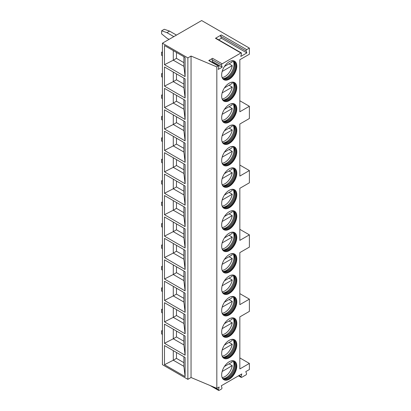 <?xml version="1.0" encoding="UTF-8"?>
<svg xmlns="http://www.w3.org/2000/svg" width="411" height="411" viewBox="0 0 411 411"><rect width="100%" height="100%" fill="white"/><g stroke="black" fill="none" stroke-linecap="round" stroke-linejoin="round"><path stroke-width="0.62" d="M162.417 43.206L162.417 364.655L187.868 379.353L191.048 377.514L216.823 388.354L219.155 387.003L218.488 389.798A0.899 0.519 120 0 0 218.647 390.45A0.899 0.519 120 0 0 219.094 390.404L221.334 389.114A0.899 0.519 120 0 0 221.94 387.804L221.277 385.78L241.822 373.918L241.072 376.733A0.899 0.519 120 0 0 241.221 377.416A0.899 0.519 120 0 0 241.668 377.37L245.953 374.899A0.899 0.519 120 0 0 246.549 373.568L245.799 371.621L249.379 369.556L249.379 363.432L239.834 368.944L239.834 316.896L249.379 311.389L249.379 299.141L239.834 304.654L239.834 252.606L249.379 247.098L249.379 234.851L239.834 240.363L239.834 188.315L249.379 182.808L249.379 170.56L239.834 176.072L239.834 124.024L249.379 118.517L249.379 106.269L239.834 111.782L239.834 59.734L249.379 54.226L249.379 48.102L201.657 20.55L162.417 43.206L187.868 57.9L191.048 56.06L216.823 66.901L218.282 66.053A0.899 0.519 120 0 1 218.734 66.012A0.899 0.519 120 0 1 218.888 66.664L218.226 69.454L222.202 67.157L221.539 65.133L211.994 59.621A0.899 0.519 120 0 1 212.6 58.316L208.742 60.545L218.282 66.053M216.823 388.354L216.823 66.901M212.6 58.316L222.145 63.823A0.899 0.519 120 0 0 221.539 65.133M222.145 63.823L240.913 52.988A0.899 0.519 120 0 1 241.365 52.947A0.899 0.519 120 0 1 241.514 53.63L240.764 56.446L246.862 52.927L246.112 50.974L220.656 36.281A0.899 0.519 -60 0 1 221.257 34.95L246.708 49.644A0.899 0.519 120 0 0 246.112 50.974M246.708 49.644L249.379 48.102M236.787 87.517A10.686 6.17 -60 0 1 232.123 98.27A10.686 6.17 -60 0 1 223.887 101.137A10.686 6.17 -60 0 1 221.673 96.246A10.686 6.17 -60 0 1 226.338 85.488A10.686 6.17 -60 0 1 234.573 82.626A10.686 6.17 -60 0 1 236.787 87.517M236.787 108.951A10.686 6.17 -60 0 1 232.123 119.704A10.686 6.17 -60 0 1 223.887 122.565A10.686 6.17 -60 0 1 221.673 117.674A10.686 6.17 -60 0 1 226.338 106.922A10.686 6.17 -60 0 1 234.573 104.055A10.686 6.17 -60 0 1 236.787 108.951M236.787 130.379A10.686 6.17 -60 0 1 232.123 141.132A10.686 6.17 -60 0 1 223.887 143.994A10.686 6.17 -60 0 1 221.673 139.103A10.686 6.17 -60 0 1 226.338 128.35A10.686 6.17 -60 0 1 234.573 125.489A10.686 6.17 -60 0 1 236.787 130.379M236.787 151.808A10.686 6.17 -60 0 1 232.123 162.561A10.686 6.17 -60 0 1 223.887 165.428A10.686 6.17 -60 0 1 221.673 160.531A10.686 6.17 -60 0 1 226.338 149.779A10.686 6.17 -60 0 1 234.573 146.917A10.686 6.17 -60 0 1 236.787 151.808M236.787 173.242A10.686 6.17 -60 0 1 232.123 183.994A10.686 6.17 -60 0 1 223.887 186.856A10.686 6.17 -60 0 1 221.673 181.965A10.686 6.17 -60 0 1 226.338 171.212A10.686 6.17 -60 0 1 234.573 168.346A10.686 6.17 -60 0 1 236.787 173.242M236.787 194.67A10.686 6.17 -60 0 1 232.123 205.423A10.686 6.17 -60 0 1 223.887 208.285A10.686 6.17 -60 0 1 221.673 203.394A10.686 6.17 -60 0 1 226.338 192.641A10.686 6.17 -60 0 1 234.573 189.779A10.686 6.17 -60 0 1 236.787 194.67M236.787 216.099A10.686 6.17 -60 0 1 232.123 226.851A10.686 6.17 -60 0 1 223.887 229.718A10.686 6.17 -60 0 1 221.673 224.822A10.686 6.17 -60 0 1 226.338 214.069A10.686 6.17 -60 0 1 234.573 211.208A10.686 6.17 -60 0 1 236.787 216.099M236.787 237.527A10.686 6.17 -60 0 1 232.123 248.285A10.686 6.17 -60 0 1 223.887 251.147A10.686 6.17 -60 0 1 221.673 246.256A10.686 6.17 -60 0 1 226.338 235.503A10.686 6.17 -60 0 1 234.573 232.636A10.686 6.17 -60 0 1 236.787 237.527M236.787 258.961A10.686 6.17 -60 0 1 232.123 269.714A10.686 6.17 -60 0 1 223.887 272.575A10.686 6.17 -60 0 1 221.673 267.684A10.686 6.17 -60 0 1 226.338 256.932A10.686 6.17 -60 0 1 234.573 254.07A10.686 6.17 -60 0 1 236.787 258.961M236.787 280.389A10.686 6.17 -60 0 1 232.123 291.142A10.686 6.17 -60 0 1 223.887 294.009A10.686 6.17 -60 0 1 221.673 289.113A10.686 6.17 -60 0 1 226.338 278.36A10.686 6.17 -60 0 1 234.573 275.498A10.686 6.17 -60 0 1 236.787 280.389M236.787 301.818A10.686 6.17 -60 0 1 232.123 312.576A10.686 6.17 -60 0 1 223.887 315.437A10.686 6.17 -60 0 1 221.673 310.546A10.686 6.17 -60 0 1 226.338 299.789A10.686 6.17 -60 0 1 234.573 296.927A10.686 6.17 -60 0 1 236.787 301.818M236.787 323.252A10.686 6.17 -60 0 1 232.123 334.004A10.686 6.17 -60 0 1 223.887 336.866A10.686 6.17 -60 0 1 221.673 331.975A10.686 6.17 -60 0 1 226.338 321.222A10.686 6.17 -60 0 1 234.573 318.361A10.686 6.17 -60 0 1 236.787 323.252M236.787 344.68A10.686 6.17 -60 0 1 232.123 355.433A10.686 6.17 -60 0 1 223.887 358.3A10.686 6.17 -60 0 1 221.673 353.403A10.686 6.17 -60 0 1 226.338 342.651A10.686 6.17 -60 0 1 234.573 339.789A10.686 6.17 -60 0 1 236.787 344.68M236.787 366.109A10.686 6.17 -60 0 1 232.123 376.866A10.686 6.17 -60 0 1 223.887 379.728A10.686 6.17 -60 0 1 221.673 374.837A10.686 6.17 -60 0 1 226.338 364.079A10.686 6.17 -60 0 1 234.573 361.218A10.686 6.17 -60 0 1 236.787 366.109M236.787 66.089A10.686 6.17 -60 0 1 232.123 76.842A10.686 6.17 -60 0 1 223.887 79.703A10.686 6.17 -60 0 1 221.673 74.812A10.686 6.17 -60 0 1 226.338 64.059A10.686 6.17 -60 0 1 234.573 61.198A10.686 6.17 -60 0 1 236.787 66.089M234.301 61.054A10.686 6.17 120 0 1 236.253 65.781A10.686 6.17 -60 0 1 231.763 76.354A10.686 6.17 -60 0 1 223.625 79.539M222.248 77.828A10.126 5.846 -60 0 0 223.24 78.681A10.126 5.846 -60 0 0 231.039 75.968A10.126 5.846 -60 0 0 235.462 65.781A10.126 5.846 120 0 0 233.361 61.147A10.126 5.846 120 0 0 232.128 60.72M232.95 60.946A10.126 5.846 120 0 1 233.7 61.737A10.126 5.846 120 0 1 234.666 65.323A10.126 5.846 -60 0 1 231.08 74.555A10.126 5.846 -60 0 1 223.918 78.681A10.126 5.846 -60 0 1 222.86 78.424M223.301 78.573A10.686 6.17 -60 0 0 233.967 64.46A10.686 6.17 120 0 0 233.299 61.254M229.055 63.818L232.236 65.652A10.501 6.062 120 0 1 224.987 76.574A10.501 6.062 120 0 1 222.14 77.561M224.427 66.49L232.236 61.979A10.501 6.062 120 0 0 231.84 60.756M222.151 71.473L232.236 65.652M234.301 82.483A10.686 6.17 120 0 1 236.253 87.214A10.686 6.17 -60 0 1 231.763 97.782A10.686 6.17 -60 0 1 223.625 100.972M222.248 99.257A10.126 5.846 -60 0 0 223.24 100.114A10.126 5.846 -60 0 0 231.039 97.402A10.126 5.846 -60 0 0 235.462 87.214A10.126 5.846 120 0 0 233.361 82.58A10.126 5.846 120 0 0 232.128 82.149M232.95 82.375A10.126 5.846 120 0 1 233.7 83.166A10.126 5.846 120 0 1 234.666 86.752A10.126 5.846 -60 0 1 231.08 95.984A10.126 5.846 -60 0 1 223.918 100.109A10.126 5.846 -60 0 1 222.86 99.858M223.301 100.001A10.686 6.17 -60 0 0 233.967 85.894A10.686 6.17 120 0 0 233.299 82.683M229.055 85.247L232.236 87.081A10.501 6.062 120 0 1 224.987 98.003A10.501 6.062 120 0 1 222.14 98.994M224.427 87.918L232.236 83.407A10.501 6.062 120 0 0 231.84 82.185M222.151 92.907L232.236 87.081M234.301 103.916A10.686 6.17 120 0 1 236.253 108.643A10.686 6.17 -60 0 1 231.763 119.211A10.686 6.17 -60 0 1 223.625 122.401M222.248 120.685A10.126 5.846 -60 0 0 223.24 121.543A10.126 5.846 -60 0 0 231.039 118.83A10.126 5.846 -60 0 0 235.462 108.643A10.126 5.846 120 0 0 233.361 104.009A10.126 5.846 120 0 0 232.128 103.582M232.95 103.803A10.126 5.846 120 0 1 233.7 104.594A10.126 5.846 120 0 1 234.666 108.185A10.126 5.846 -60 0 1 231.08 117.412A10.126 5.846 -60 0 1 223.918 121.538A10.126 5.846 -60 0 1 222.86 121.286M223.301 121.435A10.686 6.17 -60 0 0 233.967 107.322A10.686 6.17 120 0 0 233.299 104.117M229.055 106.675L232.236 108.514A10.501 6.062 120 0 1 224.987 119.437A10.501 6.062 120 0 1 222.14 120.423M224.427 109.352L232.236 104.841A10.501 6.062 120 0 0 231.84 103.618M222.151 114.335L232.236 108.514M234.301 125.345A10.686 6.17 120 0 1 236.253 130.071A10.686 6.17 -60 0 1 231.763 140.644A10.686 6.17 -60 0 1 223.625 143.829M222.248 142.119A10.126 5.846 -60 0 0 223.24 142.971A10.126 5.846 -60 0 0 231.039 140.259A10.126 5.846 -60 0 0 235.462 130.071A10.126 5.846 120 0 0 233.361 125.437A10.126 5.846 120 0 0 232.128 125.011M232.95 125.237A10.126 5.846 120 0 1 233.7 126.028A10.126 5.846 120 0 1 234.666 129.614A10.126 5.846 -60 0 1 231.08 138.846A10.126 5.846 -60 0 1 223.918 142.971A10.126 5.846 -60 0 1 222.86 142.715M223.301 142.864A10.686 6.17 -60 0 0 233.967 128.751A10.686 6.17 120 0 0 233.299 125.545M229.055 128.104L232.236 129.943A10.501 6.062 120 0 1 224.987 140.865A10.501 6.062 120 0 1 222.14 141.852M224.427 130.78L232.236 126.269A10.501 6.062 120 0 0 231.84 125.047M222.151 135.764L232.236 129.943M234.301 146.773A10.686 6.17 120 0 1 236.253 151.505A10.686 6.17 -60 0 1 231.763 162.073A10.686 6.17 -60 0 1 223.625 165.263M222.248 163.547A10.126 5.846 -60 0 0 223.24 164.405A10.126 5.846 -60 0 0 231.039 161.693A10.126 5.846 -60 0 0 235.462 151.505A10.126 5.846 120 0 0 233.361 146.871A10.126 5.846 120 0 0 232.128 146.439M232.95 146.665A10.126 5.846 120 0 1 233.7 147.457A10.126 5.846 120 0 1 234.666 151.043A10.126 5.846 -60 0 1 231.08 160.275A10.126 5.846 -60 0 1 223.918 164.4A10.126 5.846 -60 0 1 222.86 164.148M223.301 164.292A10.686 6.17 -60 0 0 233.967 150.185A10.686 6.17 120 0 0 233.299 146.974M229.055 149.537L232.236 151.371A10.501 6.062 120 0 1 224.987 162.294A10.501 6.062 120 0 1 222.14 163.285M224.427 152.209L232.236 147.698A10.501 6.062 120 0 0 231.84 146.475M222.151 157.197L232.236 151.371M234.301 168.207A10.686 6.17 120 0 1 236.253 172.933A10.686 6.17 -60 0 1 231.763 183.501A10.686 6.17 -60 0 1 223.625 186.692M222.248 184.976A10.126 5.846 -60 0 0 223.24 185.834A10.126 5.846 -60 0 0 231.039 183.121A10.126 5.846 -60 0 0 235.462 172.933A10.126 5.846 120 0 0 233.361 168.299A10.126 5.846 120 0 0 232.128 167.873M232.95 168.094A10.126 5.846 120 0 1 233.7 168.885A10.126 5.846 120 0 1 234.666 172.476A10.126 5.846 -60 0 1 231.08 181.703A10.126 5.846 -60 0 1 223.918 185.829A10.126 5.846 -60 0 1 222.86 185.577M223.301 185.726A10.686 6.17 -60 0 0 233.967 171.613A10.686 6.17 120 0 0 233.299 168.407M229.055 170.966L232.236 172.805A10.501 6.062 120 0 1 224.987 183.722A10.501 6.062 120 0 1 222.14 184.714M224.427 173.642L232.236 169.132A10.501 6.062 120 0 0 231.84 167.904M222.151 178.626L232.236 172.805M234.301 189.635A10.686 6.17 120 0 1 236.253 194.362A10.686 6.17 -60 0 1 231.763 204.93A10.686 6.17 -60 0 1 223.625 208.12M222.248 206.404A10.126 5.846 -60 0 0 223.24 207.262A10.126 5.846 -60 0 0 231.039 204.55A10.126 5.846 -60 0 0 235.462 194.362A10.126 5.846 120 0 0 233.361 189.728A10.126 5.846 120 0 0 232.128 189.301M232.95 189.528A10.126 5.846 120 0 1 233.7 190.319A10.126 5.846 120 0 1 234.666 193.905A10.126 5.846 -60 0 1 231.08 203.137A10.126 5.846 -60 0 1 223.918 207.262A10.126 5.846 -60 0 1 222.86 207.005M223.301 207.154A10.686 6.17 -60 0 0 233.967 193.042A10.686 6.17 120 0 0 233.299 189.836M229.055 192.394L232.236 194.233A10.501 6.062 120 0 1 224.987 205.156A10.501 6.062 120 0 1 222.14 206.142M224.427 195.071L232.236 190.56A10.501 6.062 120 0 0 231.84 189.337M222.151 200.054L232.236 194.233M234.301 211.064A10.686 6.17 120 0 1 236.253 215.796A10.686 6.17 -60 0 1 231.763 226.363A10.686 6.17 -60 0 1 223.625 229.554M222.248 227.838A10.126 5.846 -60 0 0 223.24 228.696A10.126 5.846 -60 0 0 231.039 225.983A10.126 5.846 -60 0 0 235.462 215.796A10.126 5.846 120 0 0 233.361 211.156A10.126 5.846 120 0 0 232.128 210.73M232.95 210.956A10.126 5.846 120 0 1 233.7 211.747A10.126 5.846 120 0 1 234.666 215.333A10.126 5.846 -60 0 1 231.08 224.565A10.126 5.846 -60 0 1 223.918 228.691A10.126 5.846 -60 0 1 222.86 228.439M223.301 228.583A10.686 6.17 -60 0 0 233.967 214.475A10.686 6.17 120 0 0 233.299 211.264M229.055 213.828L232.236 215.662A10.501 6.062 120 0 1 224.987 226.584A10.501 6.062 120 0 1 222.14 227.571M224.427 216.499L232.236 211.989A10.501 6.062 120 0 0 231.84 210.766M222.151 221.488L232.236 215.662M234.301 232.498A10.686 6.17 120 0 1 236.253 237.224A10.686 6.17 -60 0 1 231.763 247.792A10.686 6.17 -60 0 1 223.625 250.982M222.248 249.266A10.126 5.846 -60 0 0 223.24 250.124A10.126 5.846 -60 0 0 231.039 247.412A10.126 5.846 -60 0 0 235.462 237.224A10.126 5.846 120 0 0 233.361 232.59A10.126 5.846 120 0 0 232.128 232.158M232.95 232.385A10.126 5.846 120 0 1 233.7 233.176A10.126 5.846 120 0 1 234.666 236.762A10.126 5.846 -60 0 1 231.08 245.994A10.126 5.846 -60 0 1 223.918 250.119A10.126 5.846 -60 0 1 222.86 249.867M223.301 250.011A10.686 6.17 -60 0 0 233.967 235.904A10.686 6.17 120 0 0 233.299 232.698M229.055 235.256L232.236 237.096A10.501 6.062 120 0 1 224.987 248.013A10.501 6.062 120 0 1 222.14 249.004M224.427 237.928L232.236 233.417A10.501 6.062 120 0 0 231.84 232.194M222.151 242.916L232.236 237.096M234.301 253.926A10.686 6.17 120 0 1 236.253 258.653A10.686 6.17 -60 0 1 231.763 269.22A10.686 6.17 -60 0 1 223.625 272.411M222.248 270.695A10.126 5.846 -60 0 0 223.24 271.553A10.126 5.846 -60 0 0 231.039 268.84A10.126 5.846 -60 0 0 235.462 258.653A10.126 5.846 120 0 0 233.361 254.019A10.126 5.846 120 0 0 232.128 253.592M232.95 253.818A10.126 5.846 120 0 1 233.7 254.609A10.126 5.846 120 0 1 234.666 258.195A10.126 5.846 -60 0 1 231.08 267.427A10.126 5.846 -60 0 1 223.918 271.553A10.126 5.846 -60 0 1 222.86 271.296M223.301 271.445A10.686 6.17 -60 0 0 233.967 257.332A10.686 6.17 120 0 0 233.299 254.126M229.055 256.685L232.236 258.524A10.501 6.062 120 0 1 224.987 269.446A10.501 6.062 120 0 1 222.14 270.433M224.427 259.362L232.236 254.851A10.501 6.062 120 0 0 231.84 253.628M222.151 264.345L232.236 258.524M234.301 275.355A10.686 6.17 120 0 1 236.253 280.081A10.686 6.17 -60 0 1 231.763 290.654A10.686 6.17 -60 0 1 223.625 293.844M222.248 292.129A10.126 5.846 -60 0 0 223.24 292.981A10.126 5.846 -60 0 0 231.039 290.274A10.126 5.846 -60 0 0 235.462 280.081A10.126 5.846 120 0 0 233.361 275.447A10.126 5.846 120 0 0 232.128 275.021M232.95 275.247A10.126 5.846 120 0 1 233.7 276.038A10.126 5.846 120 0 1 234.666 279.624A10.126 5.846 -60 0 1 231.08 288.856A10.126 5.846 -60 0 1 223.918 292.981A10.126 5.846 -60 0 1 222.86 292.73M223.301 292.873A10.686 6.17 -60 0 0 233.967 278.766A10.686 6.17 120 0 0 233.299 275.555M229.055 278.119L232.236 279.953A10.501 6.062 120 0 1 224.987 290.875A10.501 6.062 120 0 1 222.14 291.861M224.427 280.79L232.236 276.279A10.501 6.062 120 0 0 231.84 275.057M222.151 285.779L232.236 279.953M234.301 296.788A10.686 6.17 120 0 1 236.253 301.515A10.686 6.17 -60 0 1 231.763 312.083A10.686 6.17 -60 0 1 223.625 315.273M222.248 313.557A10.126 5.846 -60 0 0 223.24 314.415A10.126 5.846 -60 0 0 231.039 311.702A10.126 5.846 -60 0 0 235.462 301.515A10.126 5.846 120 0 0 233.361 296.881A10.126 5.846 120 0 0 232.128 296.449M232.95 296.675A10.126 5.846 120 0 1 233.7 297.466A10.126 5.846 120 0 1 234.666 301.052A10.126 5.846 -60 0 1 231.08 310.284A10.126 5.846 -60 0 1 223.918 314.41A10.126 5.846 -60 0 1 222.86 314.158M223.301 314.302A10.686 6.17 -60 0 0 233.967 300.194A10.686 6.17 120 0 0 233.299 296.983M229.055 299.547L232.236 301.386A10.501 6.062 120 0 1 224.987 312.303A10.501 6.062 120 0 1 222.14 313.295M224.427 302.219L232.236 297.708A10.501 6.062 120 0 0 231.84 296.485M222.151 307.207L232.236 301.386M234.301 318.217A10.686 6.17 120 0 1 236.253 322.943A10.686 6.17 -60 0 1 231.763 333.511A10.686 6.17 -60 0 1 223.625 336.701M222.248 334.986A10.126 5.846 -60 0 0 223.24 335.844A10.126 5.846 -60 0 0 231.039 333.131A10.126 5.846 -60 0 0 235.462 322.943A10.126 5.846 120 0 0 233.361 318.309A10.126 5.846 120 0 0 232.128 317.883M232.95 318.109A10.126 5.846 120 0 1 233.7 318.9A10.126 5.846 120 0 1 234.666 322.486A10.126 5.846 -60 0 1 231.08 331.713A10.126 5.846 -60 0 1 223.918 335.844A10.126 5.846 -60 0 1 222.86 335.587M223.301 335.736A10.686 6.17 -60 0 0 233.967 321.623A10.686 6.17 120 0 0 233.299 318.417M229.055 320.976L232.236 322.815A10.501 6.062 120 0 1 224.987 333.737A10.501 6.062 120 0 1 222.14 334.724M224.427 323.652L232.236 319.142A10.501 6.062 120 0 0 231.84 317.919M222.151 328.636L232.236 322.815M234.301 339.645A10.686 6.17 120 0 1 236.253 344.372A10.686 6.17 -60 0 1 231.763 354.945A10.686 6.17 -60 0 1 223.625 358.13M222.248 356.419A10.126 5.846 -60 0 0 223.24 357.272A10.126 5.846 -60 0 0 231.039 354.559A10.126 5.846 -60 0 0 235.462 344.372A10.126 5.846 120 0 0 233.361 339.738A10.126 5.846 120 0 0 232.128 339.311M232.95 339.537A10.126 5.846 120 0 1 233.7 340.329A10.126 5.846 120 0 1 234.666 343.915A10.126 5.846 -60 0 1 231.08 353.147A10.126 5.846 -60 0 1 223.918 357.272A10.126 5.846 -60 0 1 222.86 357.015M223.301 357.164A10.686 6.17 -60 0 0 233.967 343.057A10.686 6.17 120 0 0 233.299 339.846M229.055 342.409L232.236 344.243A10.501 6.062 120 0 1 224.987 355.166A10.501 6.062 120 0 1 222.14 356.152M224.427 345.081L232.236 340.57A10.501 6.062 120 0 0 231.84 339.347M222.151 350.064L232.236 344.243M234.301 361.079A10.686 6.17 120 0 1 236.253 365.805A10.686 6.17 -60 0 1 231.763 376.373A10.686 6.17 -60 0 1 223.625 379.564M222.248 377.848A10.126 5.846 -60 0 0 223.24 378.706A10.126 5.846 -60 0 0 231.039 375.993A10.126 5.846 -60 0 0 235.462 365.805A10.126 5.846 120 0 0 233.361 361.171A10.126 5.846 120 0 0 232.128 360.74M232.95 360.966A10.126 5.846 120 0 1 233.7 361.757A10.126 5.846 120 0 1 234.666 365.343A10.126 5.846 -60 0 1 231.08 374.575A10.126 5.846 -60 0 1 223.918 378.701A10.126 5.846 -60 0 1 222.86 378.449M223.301 378.593A10.686 6.17 -60 0 0 233.967 364.485A10.686 6.17 120 0 0 233.299 361.274M229.055 363.838L232.236 365.672A10.501 6.062 120 0 1 224.987 376.594A10.501 6.062 120 0 1 222.14 377.586M224.427 366.509L232.236 361.999A10.501 6.062 120 0 0 231.84 360.776M222.151 371.498L232.236 365.672M239.834 100.762L249.379 106.269M239.834 293.629L249.379 299.141M239.834 229.338L249.379 234.851M239.834 165.052L249.379 170.56M249.379 363.432L239.834 357.919M241.365 52.947L215.914 38.249A0.899 0.519 -60 0 0 215.462 38.295L221.257 34.95M211.917 62.076L212.657 61.65L211.994 59.621M218.734 66.012L209.189 60.499A0.899 0.519 120 0 0 208.742 60.545M222.202 67.157L212.657 61.65M191.048 377.514L191.048 56.06M187.868 379.353L187.868 57.9M164.482 45.529L185.109 57.442L185.109 76.605L164.482 64.697L164.482 45.529M164.482 66.962L185.109 78.871L185.109 98.034L164.482 86.125L164.482 66.962M164.482 88.391L185.109 100.299L185.109 119.462L164.482 107.554L164.482 88.391M164.482 109.819L185.109 121.728L185.109 140.896L164.482 128.987L164.482 109.819M164.482 131.253L185.109 143.162L185.109 162.324L164.482 150.416L164.482 131.253M164.482 152.681L185.109 164.59L185.109 183.753L164.482 171.844L164.482 152.681M164.482 174.11L185.109 186.019L185.109 205.187L164.482 193.278L164.482 174.11M164.482 195.544L185.109 207.452L185.109 226.615L164.482 214.706L164.482 195.544M164.482 216.972L185.109 228.881L185.109 248.044L164.482 236.135L164.482 216.972M164.482 238.401L185.109 250.309L185.109 269.477L164.482 257.569L164.482 238.401M164.482 259.834L185.109 271.743L185.109 290.906L164.482 278.997L164.482 259.834M164.482 281.263L185.109 293.171L185.109 312.334L164.482 300.426L164.482 281.263M164.482 302.691L185.109 314.6L185.109 333.768L164.482 321.859L164.482 302.691M164.482 324.125L185.109 336.034L185.109 355.196L164.482 343.288L164.482 324.125M164.482 345.553L185.109 357.462L185.109 376.625L164.482 364.716L164.482 345.553M176.468 35.094L169.573 31.113L164.272 29.273L161.621 30.804L161.621 33.866L166.923 38.151L169.044 39.379M173.817 36.62L166.923 32.644L161.621 30.804M169.573 31.113L166.923 32.644M162.417 52.51L161.621 52.238L161.621 55.295L162.417 55.942M162.417 51.776L161.621 52.238M162.417 73.944L161.621 73.667L161.621 76.729L162.417 77.371M162.417 73.209L161.621 73.667M162.417 95.373L161.621 95.095L161.621 98.157L162.417 98.799M162.417 94.638L161.621 95.095M162.417 116.801L161.621 116.529L161.621 119.586L162.417 120.233M162.417 116.066L161.621 116.529M162.417 138.23L161.621 137.957L161.621 141.019L162.417 141.661M162.417 137.495L161.621 137.957M162.417 159.663L161.621 159.386L161.621 162.448L162.417 163.09M162.417 158.929L161.621 159.386M162.417 181.092L161.621 180.814L161.621 183.876L162.417 184.524M162.417 180.357L161.621 180.814M162.417 202.52L161.621 202.248L161.621 205.31L162.417 205.952M162.417 201.786L161.621 202.248M162.417 223.954L161.621 223.676L161.621 226.738L162.417 227.381M162.417 223.219L161.621 223.676M162.417 245.382L161.621 245.105L161.621 248.167L162.417 248.809M162.417 244.648L161.621 245.105M162.417 266.811L161.621 266.539L161.621 269.601L162.417 270.243M162.417 266.076L161.621 266.539M162.417 288.245L161.621 287.967L161.621 291.029L162.417 291.671M162.417 287.51L161.621 287.967M162.417 309.673L161.621 309.396L161.621 312.458L162.417 313.1M162.417 308.938L161.621 309.396M162.417 331.102L161.621 330.829L161.621 333.891L162.417 334.533M162.417 330.367L161.621 330.829M183.892 56.733L183.892 66.32L185.109 76.605M183.892 66.32L173.288 60.196L164.482 64.697M176.468 52.449L176.468 58.357L173.288 60.196L173.288 50.615M176.468 58.357L183.892 62.647M183.892 78.167L183.892 87.749L173.288 81.625L164.482 86.125M176.468 73.882L176.468 79.791L173.288 81.625L173.288 72.043M183.892 87.749L185.109 98.034M176.468 79.791L183.892 84.075M183.892 99.596L183.892 109.177L173.288 103.053L164.482 107.554M176.468 95.311L176.468 101.219L173.288 103.053L173.288 93.472M183.892 109.177L185.109 119.462M176.468 101.219L183.892 105.504M183.892 121.024L183.892 130.611L173.288 124.487L164.482 128.987M176.468 116.739L176.468 122.648L173.288 124.487L173.288 114.905M183.892 130.611L185.109 140.896M176.468 122.648L183.892 126.937M183.892 142.458L183.892 152.039L173.288 145.915L164.482 150.416M176.468 138.168L176.468 144.081L173.288 145.915L173.288 136.334M183.892 152.039L185.109 162.324M176.468 144.081L183.892 148.366M183.892 163.886L183.892 173.468L173.288 167.344L164.482 171.844M176.468 159.602L176.468 165.51L173.288 167.344L173.288 157.762M183.892 173.468L185.109 183.753M176.468 165.51L183.892 169.794M183.892 185.315L183.892 194.901L173.288 188.777L164.482 193.278M176.468 181.03L176.468 186.938L173.288 188.777L173.288 179.196M183.892 194.901L185.109 205.187M176.468 186.938L183.892 191.223M183.892 206.748L183.892 216.33L173.288 210.206L164.482 214.706M176.468 202.459L176.468 208.372L173.288 210.206L173.288 200.625M183.892 216.33L185.109 226.615M176.468 208.372L183.892 212.657M183.892 228.177L183.892 237.758L173.288 231.634L164.482 236.135M176.468 223.892L176.468 229.8L173.288 231.634L173.288 222.053M183.892 237.758L185.109 248.044M176.468 229.8L183.892 234.085M183.892 249.605L183.892 259.187L173.288 253.068L164.482 257.569M176.468 245.321L176.468 251.229L173.288 253.068L173.288 243.487M183.892 259.187L185.109 269.477M176.468 251.229L183.892 255.514M183.892 271.039L183.892 280.621L173.288 274.497L164.482 278.997M176.468 266.749L176.468 272.657L173.288 274.497L173.288 264.915M183.892 280.621L185.109 290.906M176.468 272.657L183.892 276.947M183.892 292.468L183.892 302.049L173.288 295.925L164.482 300.426M176.468 288.183L176.468 294.091L173.288 295.925L173.288 286.344M183.892 302.049L185.109 312.334M176.468 294.091L183.892 298.376M183.892 313.896L183.892 323.478L173.288 317.359L164.482 321.859M176.468 309.611L176.468 315.52L173.288 317.359L173.288 307.772M183.892 323.478L185.109 333.768M176.468 315.52L183.892 319.804M183.892 335.33L183.892 344.911L173.288 338.787L164.482 343.288M176.468 331.04L176.468 336.948L173.288 338.787L173.288 329.206M183.892 344.911L185.109 355.196M176.468 336.948L183.892 341.238M183.892 356.758L183.892 366.34L173.288 360.216L164.482 364.716M176.468 352.474L176.468 358.382L173.288 360.216L173.288 350.634M183.892 366.34L185.109 376.625M176.468 358.382L183.892 362.666M246.862 52.927L221.406 38.228L220.656 36.281M218.642 39.826L221.406 38.228M218.488 389.798L213.741 387.059M215.462 38.295L240.913 52.988M241.072 376.733L239.012 375.541M210.16 385.549L218.647 390.45M238.488 375.839L241.221 377.416"/></g></svg>
